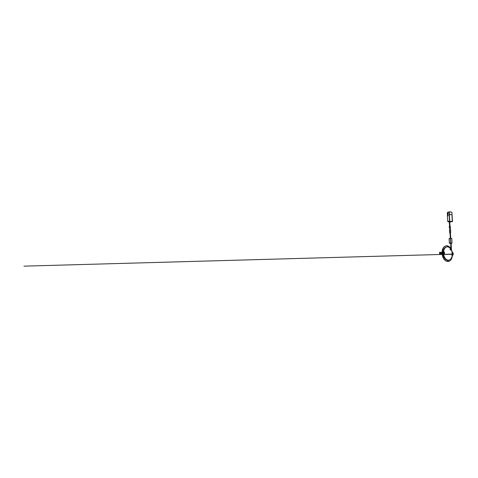 <?xml version="1.0" encoding="UTF-8"?>
<svg xmlns="http://www.w3.org/2000/svg" width="478" height="478" viewBox="0 0 478 478"><rect width="100%" height="100%" fill="white"/><g stroke="black" fill="none" stroke-linecap="round" stroke-linejoin="round"><path stroke-width="0.72" d="M453.269 254.481L452.624 254.505M440.591 254.362L440.501 252.348L441.535 252.372L439.635 252.348L439.64 254.296L441.612 254.2L441.6 253.872A1.099 1.081 163.8 0 1 441.547 252.707L441.469 252.3L441.582 252.719A1.07 1.052 -16.2 0 0 441.63 253.866L441.558 254.332L439.706 254.362M441.642 253.908L441.475 253.543M443.686 252.342L441.564 252.384L441.481 253.585A1.07 1.052 163.8 0 1 441.594 252.754L443.65 252.33M444.086 254.099L441.636 254.105L444.331 253.836M450.903 249.319L451.023 249.677L451.411 249.146L450.999 249.163L451.411 249.146L451.16 243.643L450.754 243.666L451.16 243.643A0.484 0.484 0 0 0 451.423 243.194L452.033 243.153L451.776 238.48L450.503 238.289L450.706 243.003L452.033 243.153M451.955 243.123L450.569 243.266M450.407 238.301L449.093 238.618L449.362 243.254L450.473 243.374L449.386 243.26M449.129 238.558L450.425 238.301L450.623 243.015L451.232 243.159M450.413 238.301L449.093 238.618L449.35 243.2L450.694 243.117L449.38 243.194L449.123 238.606M450.366 238.391L450.706 243.003M450.778 243.105L451.101 243.153M450.043 221.511L449.625 221.099L449.218 214.497L451.985 214.742L452.391 221.344L450.503 221.529L452.266 221.684L452.463 221.368L451.913 212.435L451.662 212.065L449.195 211.85L448.973 212.184L449.523 221.117L450.043 221.511L449.2 221.643L449.559 226.196M452.379 221.344L450.061 221.493L449.631 221.111L449.23 214.52L451.979 214.759L452.26 221.577M447.743 221.38L447.432 216.128L447.755 221.38L448.011 221.756L449.792 221.469L449.206 211.868L451.674 212.083L451.919 212.441L452.469 221.368L450.461 221.965L450.64 221.631M447.426 216.146L448.071 215.709L447.868 212.405L449.206 211.868M450.401 221.965L452.463 221.368L452.248 221.708L449.726 221.661M448.083 212.065L447.868 212.405L448.083 212.065M449.535 221.595L450.497 221.529M447.856 212.214L447.294 213.003L447.522 216.11L447.342 212.985L447.856 212.214M449.631 230.145L449.398 227.48M449.416 227.409L450.252 227.438M449.481 226.279L450.168 226.219M449.684 230.265L450.39 230.223M450.629 237.948L450.306 237.99L450.629 237.948M450.33 233.133L450.013 233.174L450.33 233.133M450.419 233.198L450.013 233.222M450.461 231.669L449.517 231.716L450.509 231.89M449.601 231.752L449.428 230.217M450.736 249.576A0.472 0.305 -97.7 0 1 450.127 249.594A0.472 0.305 -97.7 0 1 450.718 249.45M450.82 249.295L450.754 243.661A0.484 0.484 0 0 1 450.449 243.236M450.575 249.056L450.593 248.877A6.656 4.29 -97.7 0 0 450.545 248.811L450.545 248.811A6.686 4.308 82.3 0 0 447.88 246.917L447.784 246.457A7.122 4.595 82.3 0 0 447.33 246.439L447.312 246.421A7.146 4.607 -97.7 0 1 447.784 246.457L447.103 246.445M450.551 248.781L450.551 248.781A6.704 4.32 -97.7 0 0 449.792 247.927A6.704 4.32 -97.7 0 0 447.868 246.905L447.79 246.457M451.967 256.608A6.704 4.32 -97.7 0 1 451.925 256.752L451.931 256.758A6.686 4.308 82.3 0 0 452.212 255.174L452.122 255.168A6.549 4.224 -97.7 0 0 452.003 252.521L452.003 252.521A6.614 4.266 -97.7 0 1 452.027 252.557M443.68 254.517A6.686 4.308 82.3 0 0 444.11 256.148L443.877 256.184A6.704 4.32 82.3 0 1 443.453 254.595L443.769 254.523A6.549 4.224 -97.7 0 1 443.763 254.481M447.091 246.869L447.312 246.463L447.259 246.887M443.584 249.397L443.584 249.397A7.146 4.607 82.3 0 0 443.375 250L443.584 249.976A7.146 4.607 -97.7 0 1 443.793 249.373M443.817 249.379L443.835 249.355A7.122 4.595 82.3 0 0 443.608 249.982L443.375 250M444.098 256.238L443.674 256.465L444.086 256.16A6.704 4.32 -97.7 0 1 443.65 254.517M444.164 257.104L444.14 257.08A7.146 4.607 -97.7 0 1 443.877 256.441L443.907 256.393M451.363 249.976L451.871 250.615A7.122 4.595 82.3 0 0 451.602 249.976L451.375 249.976M451.74 257.72L451.662 257.517A6.704 4.32 -97.7 0 1 448.77 260.169A6.704 4.32 -97.7 0 1 448.466 260.199A6.704 4.32 82.3 0 0 448.561 260.199A6.704 4.32 82.3 0 0 448.663 260.187M447.749 260.624A7.146 4.607 82.3 0 0 448.221 260.659L448.43 260.635A7.146 4.607 -97.7 0 1 447.958 260.594L447.88 260.151A6.704 4.32 -97.7 0 1 445.95 259.13A6.704 4.32 -97.7 0 1 444.415 256.961L444.438 256.949A6.686 4.308 82.3 0 0 445.968 259.112A6.686 4.308 82.3 0 0 447.892 260.128L447.719 260.576M443.327 251.852L443.327 251.852A6.704 4.32 82.3 0 1 443.614 250.317M451.614 257.642L451.949 257.684A7.122 4.595 82.3 0 0 452.164 257.068L451.925 256.764M444.241 257.056A6.704 4.32 82.3 0 0 447.671 260.181M443.674 256.465A7.146 4.607 82.3 0 0 443.937 257.11M447.079 246.493L447.097 246.839M446.87 246.893A6.704 4.32 82.3 0 0 446.769 246.905A6.704 4.32 82.3 0 0 443.925 249.438M452.845 252.695L452.009 252.593L452.845 252.695A6.608 4.26 -97.7 0 1 452.881 252.958M452.009 252.593L452.678 252.504M452.803 254.989L452.122 255.109L452.797 255.031M444.337 252.318A6.608 4.26 -97.7 0 1 444.349 252.037L442.813 251.948A6.931 4.469 -97.7 0 0 442.789 252.324M444.223 253.908A6.901 4.445 82.3 0 0 444.253 254.135L442.933 254.577A6.931 4.469 -97.7 0 1 442.873 254.159M444.349 252.037L444.02 251.84M447.324 246.546L446.763 246.911M443.883 250.281L443.076 250.108L443.644 249.958M443.267 249.492L443.853 249.456M443.058 250.042A7.086 4.571 -97.7 0 1 443.243 249.51L443.285 249.498M443.62 257.122L444.152 256.985M443.632 257.116L443.59 257.098A7.086 4.571 -97.7 0 1 443.357 256.531L444.146 256.178M443.937 256.465L443.357 256.531M447.832 260.653L448.37 260.552L447.832 260.653A7.086 4.571 -97.7 0 1 447.414 260.624L447.336 260.169L447.91 260.068M447.994 260.522L447.414 260.624M444.182 253.555A6.901 4.445 82.3 0 1 444.176 253.477L443.674 253.985L443.602 252.318L444.158 252.581A6.901 4.445 82.3 0 1 444.14 252.462M444.45 253.274L443.871 253.215L444.48 253.274L443.775 253.483L444.486 253.519L443.883 253.454L443.931 253.949M452.917 253.31A6.608 4.26 -97.7 0 1 452.923 253.364L452.331 252.999L452.403 254.643M452.833 253.406L452.57 252.97L452.618 253.406L453.222 253.4L453.114 253.041M452.786 252.97L452.331 252.999M453.12 253.412L452.523 253.609L453.21 253.758L452.535 253.848L453.216 253.997L452.541 254.093L453.228 254.242L443.698 254.493A6.614 4.266 -97.7 0 0 443.704 254.523M444.134 254.362L442.933 254.577M444.158 252.026A6.901 4.445 82.3 0 0 444.146 252.342M442.855 254.045A6.931 4.469 -97.7 0 1 442.783 252.438M453.132 254.816A6.901 4.445 82.3 0 0 453.144 254.499M452.971 255.043L451.794 255.258M443.01 251.93A6.644 4.284 -97.7 0 1 443.297 250.364M443.668 249.367A6.644 4.284 -97.7 0 1 446.111 247.078M447.336 260.169A6.644 4.284 -97.7 0 1 443.907 257.062M443.566 256.244A6.644 4.284 -97.7 0 1 443.124 254.595M452.074 257.367A7.875 5.073 -97.7 0 1 448.245 261.418A7.875 5.073 -97.7 0 1 447.659 261.424A7.875 5.073 -97.7 0 1 442.264 254.188M442.246 254.075A7.875 5.073 -97.7 0 1 442.168 252.468M442.168 252.354A7.875 5.073 -97.7 0 1 446.141 245.817A7.875 5.073 -97.7 0 1 446.948 245.782A7.875 5.073 -97.7 0 1 450.987 248.853M451.322 249.48A7.875 5.073 -97.7 0 1 451.531 249.952M451.818 250.711A7.875 5.073 -97.7 0 1 452.272 252.539M452.427 255.144A7.875 5.073 -97.7 0 1 452.158 257.027L452.218 255.174M448.179 261.424A7.869 5.073 -97.7 0 1 448.113 261.43A7.869 5.073 -97.7 0 1 447.528 261.436A7.869 5.073 -97.7 0 1 442.132 254.194M442.12 254.081A7.869 5.073 -97.7 0 1 442.036 252.474M442.042 252.36A7.869 5.073 -97.7 0 1 446.01 245.841A7.869 5.073 -97.7 0 1 446.076 245.829M443.65 252.342L444.134 252.414M439.82 252.336L440.501 252.348L439.557 252.45L439.64 254.296L441.654 254.218M439.856 252.414L439.874 254.35L439.856 252.414M441.558 254.332L439.718 254.368M439.557 252.45L439.664 254.26M447.94 221.684L447.755 221.38L449.553 221.111M447.976 221.75L449.296 221.87L447.725 221.392L447.402 216.134M451.674 212.083L451.919 212.441M447.623 212.435L447.294 213.003L447.486 216.116M450.222 227.253L449.463 227.301M449.463 227.223L450.228 227.181M449.499 226.333L450.085 226.297M449.965 226.166L449.684 221.607M449.32 221.625L449.601 226.19M449.834 226.172L449.553 221.595M450.491 231.961L449.906 232.009M449.792 231.938L450.575 231.866L450.629 233.139M450.652 231.687L450.64 230.145M452.158 257.08A7.146 4.607 -97.7 0 1 451.955 257.672L452.152 257.015M448.46 260.582L448.484 260.175A6.686 4.308 82.3 0 0 451.668 257.505L451.668 257.511C451.005 259.076 450.037 259.966 448.77 260.169L448.561 260.199M448.484 260.175L448.227 260.659M447.964 260.57L447.97 260.576A7.122 4.595 82.3 0 0 448.442 260.612M447.934 260.199L447.952 260.546M443.901 256.429A7.122 4.595 82.3 0 0 444.164 257.068M451.674 250.813L452.098 252.533A6.686 4.308 82.3 0 0 451.662 250.902L451.865 250.663M451.369 250.108L451.334 250.102A6.686 4.308 82.3 0 0 451.107 249.659M443.53 251.876A6.704 4.32 -97.7 0 1 443.817 250.293L443.823 250.209M443.841 250.299A6.686 4.308 82.3 0 0 443.56 251.87M447.33 246.809L447.289 246.875A6.686 4.308 82.3 0 0 444.104 249.54L444.08 249.534A6.704 4.32 -97.7 0 1 446.972 246.881A6.704 4.32 -97.7 0 1 447.277 246.857L446.769 246.905M443.608 249.379L444.08 249.534M443.656 250.024L443.076 250.108M443.285 250.299L443.865 250.215M443.363 256.465L443.948 256.405M444.14 256.244L443.554 256.304M447.384 260.57L447.958 260.474M447.94 260.122L447.366 260.217M451.322 257.708L451.877 257.594M452.923 253.023L452.523 253.179L453.186 253.274L452.618 253.388M453.264 254.242L452.552 254.332L453.144 254.481M453.252 253.997L452.642 253.872L453.204 253.764M453.24 253.758L452.63 253.579M452.63 253.633L453.192 253.519L452.511 253.364L453.114 253.167M453.216 253.274L452.606 253.149L453.174 253.035M452.588 254.523L453.228 254.248M444.325 254.374L453.216 254.003M452.618 253.34L453.192 253.4M443.775 254.392L23.942 266.15L442.162 254.433M452.678 253.382L452.648 254.553M444.438 252.42L443.739 252.486L444.426 252.665L443.757 252.999L444.444 253.149L443.871 253.215M444.432 252.545L443.739 252.486L444.397 252.312M444.426 252.551L443.751 252.731L444.432 252.904L443.745 252.76L444.45 252.665M444.462 252.904L443.865 252.97L444.456 253.149M444.474 253.149L443.769 253.215L444.486 253.388M444.504 253.872L443.895 253.746L444.462 253.513L443.793 253.699L444.48 253.872M444.462 253.513L443.889 253.507M441.57 252.384L440.501 252.348M451.662 212.065L448.041 212.071M449.254 227.438L449.332 226.303L450.24 226.243L450.635 230.133M449.726 221.607L450.001 226.172M450.013 233.174L450.306 237.984A0.484 0.484 0 0 0 450.055 238.361M451.017 238.325A0.484 0.484 0 0 0 450.706 237.954M450.712 237.96L450.419 233.15M449.804 233.186L449.517 231.716M450.425 250.018A0.484 0.484 0 0 0 450.981 249.683M450.927 249.277A0.484 0.484 0 0 0 450.3 249.104M450.933 249.343L451.334 250.096M450.563 248.781C449.768 247.724 448.866 247.096 447.868 246.899L447.868 246.899M451.346 257.714L451.895 257.606"/></g></svg>
